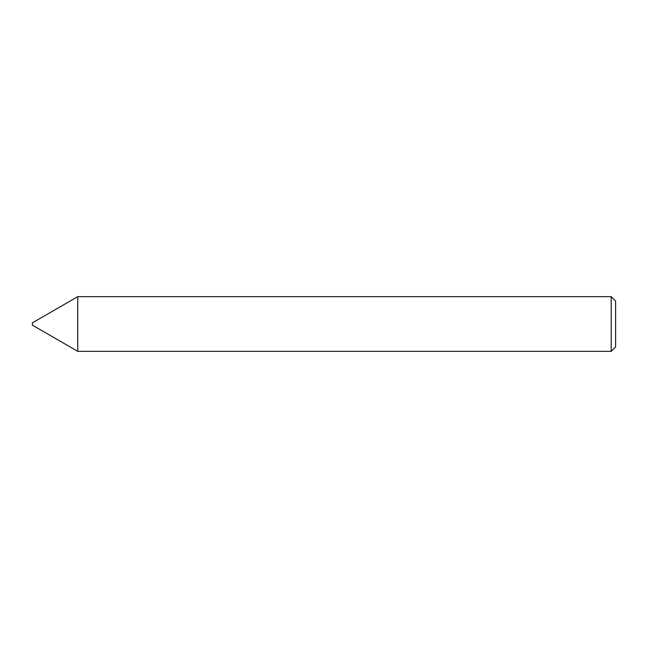 <?xml version="1.0" encoding="UTF-8"?>
<svg xmlns="http://www.w3.org/2000/svg" width="648" height="648" viewBox="0 0 648 648"><rect width="100%" height="100%" fill="white"/><g stroke="black" fill="none" stroke-linecap="round" stroke-linejoin="round"><path stroke-width="0.97" d="M32.4 325.166L32.4 322.834L77.728 296.663L77.728 351.338L32.4 325.166M611.226 296.663L615.6 301.036L615.6 346.964L611.226 351.338L611.226 296.663L77.728 296.663M611.226 351.338L77.728 351.338"/></g></svg>
